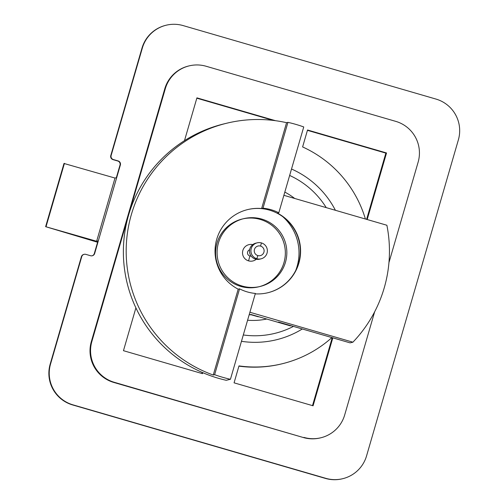 <?xml version="1.0" encoding="UTF-8"?>
<svg xmlns="http://www.w3.org/2000/svg" width="504" height="504" viewBox="0 0 504 504"><rect width="100%" height="100%" fill="white"/><g stroke="black" fill="none" stroke-linecap="round" stroke-linejoin="round"><path stroke-width="0.76" d="M214.628 374.692L239.57 288.842A42.783 42.783 76.5 0 0 255.371 293.435L230.429 379.285A131.651 131.638 -103.5 0 1 214.628 374.692L213.255 375.026L238.197 289.17L239.57 288.842L214.628 374.692A131.651 131.638 76.5 0 0 230.429 379.285L226.239 380.293A131.651 131.638 -103.5 0 1 224.173 123.839L226.989 123.159A131.651 131.638 76.5 0 0 213.255 375.026L214.628 374.692M225.584 123.505A131.651 131.638 -103.5 0 0 226.239 380.293L230.429 379.285L255.371 293.435A42.783 42.783 76.5 0 1 239.57 288.842L238.197 289.17A42.783 42.783 76.5 0 1 261.626 208.536L286.568 122.68L287.942 122.352L286.568 122.68A131.651 131.638 76.5 0 0 131.405 214.414A131.651 131.638 76.5 0 0 213.255 375.026L238.197 289.17A42.783 42.783 -103.5 0 1 261.626 208.536L263 208.202A42.783 42.783 76.5 0 1 278.8 212.795L277.427 213.129A42.783 42.783 -103.5 0 1 298.891 263.088A42.783 42.783 76.5 0 0 277.427 213.129L278.8 212.795L303.742 126.945A131.651 131.638 76.5 0 0 287.942 122.352L263 208.202L287.942 122.352A131.651 131.638 -103.5 0 1 303.742 126.945L278.8 212.795A42.783 42.783 76.5 0 0 263 208.202L261.626 208.536L286.568 122.68A131.651 131.638 76.5 0 0 226.989 123.159M278.479 322.056L350.085 342.865L352.901 342.191A131.651 131.638 76.5 0 0 386.877 225.25L283.878 195.319L386.877 225.25A131.651 131.638 76.5 0 1 352.901 342.191L350.085 342.865L278.479 322.056L290.474 325.899L250.929 314.458L258.269 316.789L250.425 314.578L249.682 314.754A62.534 62.528 76.5 0 0 251.276 314.824M298.891 263.088A42.783 42.783 -103.5 0 1 255.244 293.857A42.783 42.783 76.5 0 0 298.891 263.088L298.891 263.088M249.902 312.253L352.901 342.191L249.902 312.253M247.647 209.588A42.783 42.783 -103.5 0 1 298.601 263.157A42.783 42.783 -103.5 0 1 267.681 292.78M249.215 314.622L249.682 314.754L249.215 314.622M251.521 314.83A62.534 62.528 76.5 0 0 252.252 314.843M282.801 216.707A48.548 48.541 -103.5 0 1 295.741 270.44M260.127 286.474L258.64 286.833A34.889 34.883 -103.5 0 1 240.742 286.417A34.889 34.883 76.5 0 0 283.973 262.653A34.889 34.883 76.5 0 0 260.203 219.416A34.889 34.883 76.5 0 0 216.972 243.18A34.889 34.883 76.5 0 0 240.742 286.417L242.222 286.058A34.889 34.883 76.5 0 0 286.833 253.367A34.889 34.883 76.5 0 0 261.689 219.057L260.203 219.416A34.889 34.883 -103.5 0 1 259.384 286.644M242.222 286.058L240.742 286.417A34.889 34.883 -103.5 0 1 242.304 219.001L243.791 218.642A34.889 34.883 76.5 0 0 242.222 286.058M243.048 218.831A34.889 34.883 -103.5 0 1 260.203 219.416L261.689 219.057A34.889 34.883 76.5 0 0 243.791 218.642M261.066 258.829L259.667 259.163A8.228 8.228 -103.5 0 1 255.446 259.069L256.845 258.728A8.228 8.228 -103.5 0 1 251.238 248.535A8.228 8.228 -103.5 0 1 261.437 242.928L260.562 246.078A4.939 4.939 -103.5 0 1 263.926 252.195A4.939 4.939 -103.5 0 1 257.809 255.559A4.939 4.939 -103.5 0 1 254.444 249.442A4.939 4.939 -103.5 0 1 260.562 246.078A4.939 4.939 76.5 0 0 254.444 249.442A4.939 4.939 76.5 0 0 257.809 255.559L256.845 258.728L255.446 259.069A8.228 8.228 -103.5 0 1 255.818 243.167L257.21 242.827A8.228 8.228 76.5 0 0 256.845 258.728A8.228 8.228 76.5 0 0 267.366 251.017A8.228 8.228 76.5 0 0 257.21 242.827M252.75 244.623A8.392 8.392 76.5 0 0 242.783 250.715A8.392 8.392 76.5 0 0 248.567 260.87L249.871 256A3.289 3.289 -103.5 0 1 249.637 249.757M251.168 256.108A3.289 3.289 -103.5 0 1 249.871 256L248.567 260.87A8.392 8.392 76.5 0 0 256.278 259.264M261.437 242.928A8.228 8.228 -103.5 0 1 267.038 253.128A8.228 8.228 -103.5 0 1 256.845 258.728L257.809 255.559A4.939 4.939 76.5 0 0 263.926 252.195A4.939 4.939 76.5 0 0 260.562 246.078L261.437 242.928M92.081 255.818A3.289 3.289 76.5 0 0 94.292 253.581L94.651 253.499L120.362 165.003L120.002 165.091L116.33 177.729L115 178.051L63.989 163.466L115 178.051L116.33 177.729L120.002 165.091A3.289 3.289 76.5 0 0 117.76 161.009L113.022 159.636A3.289 3.289 -103.5 0 1 110.779 155.553L141.996 48.1A32.911 32.911 -103.5 0 1 166.074 25.244M342.481 478.756A32.911 32.911 -103.5 0 1 325.414 478.409L72.595 404.933A32.911 32.911 -103.5 0 1 50.173 364.146L81.396 256.687A3.289 3.289 -103.5 0 1 83.966 254.369M94.292 253.581L97.965 240.944L96.636 241.258L45.625 226.674L97.581 242.254L45.625 226.674L96.636 241.258L97.965 240.944L94.292 253.581M63.989 163.466L45.625 226.674L63.989 163.466M115 178.051L96.636 241.258L115 178.051M111.138 155.471A3.289 3.289 76.5 0 0 113.381 159.548L118.119 160.927A3.289 3.289 -103.5 0 1 120.362 165.003L94.651 253.499A3.289 3.289 -103.5 0 1 90.575 255.736L85.831 254.363A3.289 3.289 76.5 0 0 81.755 256.605L50.539 364.058A32.911 32.911 76.5 0 0 72.954 404.844L325.773 478.321A32.911 32.911 76.5 0 0 366.559 455.899L458.375 139.854A32.911 32.911 76.5 0 0 435.96 99.067L183.141 25.591A32.911 32.911 76.5 0 0 142.355 48.012L111.138 155.471A3.289 3.289 76.5 0 0 113.381 159.548L113.022 159.636A3.289 3.289 -103.5 0 1 110.779 155.553L111.138 155.471L142.355 48.012L141.996 48.1L110.779 155.553L111.138 155.471M320.512 437.856A32.911 32.911 -103.5 0 1 303.351 437.529L113.74 382.429A32.911 32.911 -103.5 0 1 91.319 341.636L164.776 88.805A32.911 32.911 -103.5 0 1 188.943 65.923M320.783 437.793A32.911 32.911 76.5 0 0 344.679 414.981A32.911 32.911 76.5 0 1 303.893 437.403A32.911 32.911 76.5 0 0 320.783 437.793L320.242 437.926A32.911 32.911 -103.5 0 1 303.351 437.529L114.282 382.297A32.911 32.911 76.5 0 1 91.86 341.51L91.319 341.636L91.86 341.51L165.318 88.672L91.86 341.51A32.911 32.911 76.5 0 0 114.282 382.297L113.74 382.429A32.911 32.911 -103.5 0 1 91.319 341.636L164.776 88.805L165.318 88.672A32.911 32.911 76.5 0 1 206.098 66.251L395.716 121.357A32.911 32.911 76.5 0 1 418.131 162.143L388.949 262.603L418.131 162.143A32.911 32.911 76.5 0 0 395.716 121.357L206.098 66.251A32.911 32.911 76.5 0 0 165.318 88.672L164.776 88.805A32.911 32.911 -103.5 0 1 188.672 65.986L189.214 65.86M344.679 414.981L374.661 311.768L344.679 414.981M123.461 350.69L135.897 307.894L123.461 350.69L202.469 373.653L123.461 350.69M202.759 372.664L202.469 373.653M234.07 382.838L313.079 405.796L332.816 337.85L313.079 405.796L234.07 382.838L238.991 365.898A115.195 115.183 76.5 0 0 331.903 337.579A115.195 115.183 76.5 0 1 281.969 363.819L281.295 363.983A115.195 115.183 -103.5 0 1 238.921 366.143A115.195 115.183 -103.5 0 0 281.629 363.901M386.53 152.964L367.189 219.53L386.53 152.964L385.856 153.121L307.427 130.334L385.856 153.121L386.53 152.964L307.528 130L386.53 152.964M302.608 146.935A115.195 115.183 76.5 0 1 365.406 219.013A115.195 115.183 76.5 0 0 302.608 146.935L307.528 130M184.483 140.654L196.919 97.858L275.518 120.695L196.919 97.858L184.483 140.654M291.52 169.016A90.506 90.499 -103.5 0 1 335.406 210.294A90.506 90.499 76.5 0 0 291.52 169.016M302.312 328.98A90.506 90.499 -103.5 0 1 241.46 341.315A90.506 90.499 76.5 0 0 302.312 328.98M201.89 373.483L202.198 372.418M312.499 405.632L332.237 337.68L312.499 405.632M366.61 219.366L385.856 153.121L366.61 219.366M273.319 120.418L196.825 98.185L273.319 120.418M238.991 365.898A115.195 115.183 76.5 0 0 281.969 363.819M289.649 175.455A83.929 83.916 -103.5 0 1 326.227 207.629M293.441 326.403A83.929 83.916 -103.5 0 1 243.306 334.965M81.755 256.605L81.396 256.687L50.173 364.146L50.539 364.058L81.755 256.605L81.396 256.687A3.289 3.289 -103.5 0 1 83.784 254.407L84.143 254.325A3.289 3.289 76.5 0 0 81.755 256.605M141.996 48.1A32.911 32.911 -103.5 0 1 165.892 25.288L166.251 25.2A32.911 32.911 76.5 0 0 142.355 48.012L141.996 48.1M342.663 478.712L342.304 478.8A32.911 32.911 -103.5 0 1 325.414 478.409L325.773 478.321A32.911 32.911 76.5 0 0 366.559 455.899L458.375 139.854A32.911 32.911 76.5 0 0 435.96 99.067L183.141 25.591A32.911 32.911 76.5 0 0 166.251 25.2M72.954 404.844L325.414 478.409L72.595 404.933A32.911 32.911 -103.5 0 1 50.173 364.146L50.539 364.058A32.911 32.911 76.5 0 0 72.954 404.844M85.831 254.363A3.289 3.289 76.5 0 0 84.143 254.325M64.436 163.359L46.072 226.567L64.436 163.359M247.584 320.229A68.128 68.122 76.5 0 0 266.711 319.045M294.695 198.463A68.128 68.122 76.5 0 0 284.817 192.087"/></g></svg>
